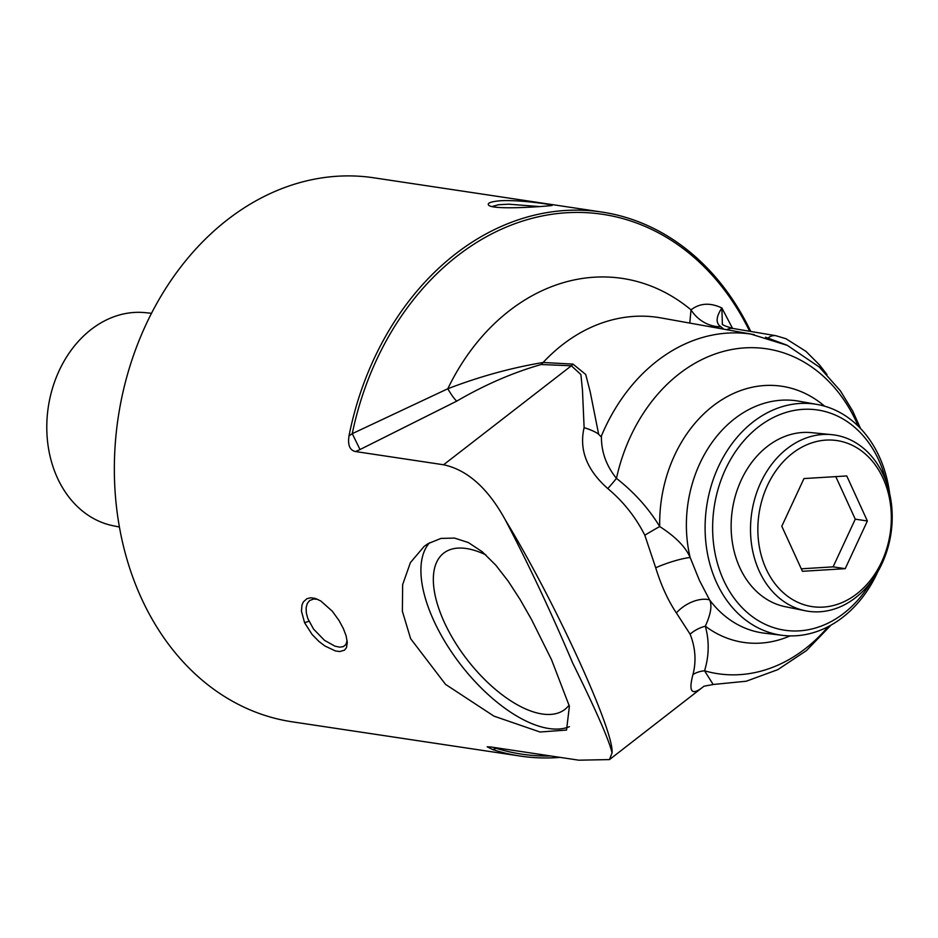 <?xml version="1.0" encoding="UTF-8"?>
<svg xmlns="http://www.w3.org/2000/svg" width="938" height="938" viewBox="0 0 938 938"><rect width="100%" height="100%" fill="white"/><g stroke="black" fill="none" stroke-linecap="round" stroke-linejoin="round"><path stroke-width="1.41" d="M560.115 757.376A275.057 217.253 -81.5 0 1 520.238 756.063L292.175 721.814A275.057 217.253 -81.5 0 1 141.404 598.245A275.057 217.253 -81.5 0 1 156.048 304.768A275.057 217.253 -81.5 0 1 373.863 177.81L601.926 212.058A275.057 217.253 -81.5 0 1 750.752 331.466M343.355 628.566L339.028 620.51L332.298 611.213L320.796 600.977L315.168 598.374L310.759 597.764L307.019 598.643L303.361 601.891L301.954 605.116L301.45 611.189L304.592 622.738L312.108 634.487L318.979 641.498L324.888 645.977L335.394 650.949L339.814 651.558L344.481 650.175L346.439 647.724L347.295 642.507L346.099 635.8L343.355 628.566M410.621 638.661L402.379 611.271L402.648 584.644L410.398 562.624L424.211 546.315L428.045 543.653L440.966 538.424L454.508 538.084L468.343 542.539L482.296 551.79L495.745 565.122L508.208 581.173L520.051 599.417L531.565 619.596L551.579 659.824L569.389 706.232L566.54 730.069L539.995 732.003L493.963 716.14L445.55 684.388L410.621 638.661M505.617 520.449C528.973 565.133 551.321 612.643 572.661 662.99C596.017 710.277 609.149 740.246 612.045 752.897C614.46 731.476 555.062 601.621 505.617 520.449C488.194 488.464 467.511 469.903 443.58 464.767L355.572 451.553C349.815 450.346 347.623 445.128 349.006 435.9A275.057 217.253 -81.5 0 1 601.926 212.058M500.74 200.732C491.055 201.576 487.01 203.03 488.592 205.094C492.614 210.651 552.201 205.926 552.025 205.41C554.616 204.941 520.719 199.618 500.74 200.732M119.407 527.015L113.146 525.749A107.835 85.17 -81.5 0 1 57.394 477.899A107.835 85.17 -81.5 0 1 62.143 364.671A107.835 85.17 -81.5 0 1 145.144 312.647L151.499 313.28M787.216 448.552A89.122 70.385 98.5 0 0 751.174 541.39A89.122 70.385 98.5 0 0 805.332 610.767A89.122 70.385 98.5 0 0 855.503 597.717A89.122 70.385 98.5 0 0 891.1 501.396A89.122 70.385 98.5 0 0 831.783 434.657A89.122 70.385 98.5 0 0 787.216 448.552M805.332 610.767L785.329 606.722A88.078 69.564 -81.5 0 1 731.792 538.142A88.078 69.564 -81.5 0 1 767.413 446.382A88.078 69.564 -81.5 0 1 811.464 432.653L831.783 434.657M845.22 568.674L802.424 571.301L781.8 526.253L803.96 478.568L846.756 475.941L867.38 520.989L845.22 568.674L833.096 566.857L801.287 568.815M867.38 520.989L855.268 519.171L833.096 566.857M835.781 476.61L855.268 519.171M856.757 593.883A83.951 66.317 -81.5 0 1 757.857 527.719A83.951 66.317 -81.5 0 1 859.161 449.255A83.951 66.317 -81.5 0 1 856.757 593.883M520.238 756.063A275.057 217.253 -81.5 0 1 492.602 749.532L487.162 746.8L490.82 746.976L578.828 760.19L609.501 759.581L612.045 752.897M889.634 493.482A116.769 92.229 98.5 0 0 817.315 404.477A116.769 92.229 98.5 0 0 723.421 456.935A116.769 92.229 98.5 0 0 716.585 582.627A116.769 92.229 98.5 0 0 782.644 635.366A116.769 92.229 98.5 0 0 877.909 571.535M871.027 581.935A111.352 87.949 -81.5 0 1 723.597 580.188A111.352 87.949 -81.5 0 1 767.155 420.939A111.352 87.949 -81.5 0 1 886.105 481.522M676.38 612.936A26.639 15.852 148 0 1 709.55 599.851L699.408 580.364L690.157 557.5C685.655 547.018 675.501 536.7 659.707 526.546C648.744 508.455 634.323 492.403 616.454 478.368A26.639 3.213 -51.5 0 1 607.777 488.569C623.266 501.49 635.624 517.049 644.816 535.223L655.709 567.783C661.173 585.488 668.067 600.543 676.38 612.936L690.122 634.182C695.468 647.795 696.406 661.267 692.948 674.598C688.363 691.798 691.669 695.949 702.879 687.073L609.501 759.581M347.119 640.572L345.888 644.535L343.378 646.599L339.802 647.161L334.995 646.188L324.501 640.337L313.562 629.117L307.793 618.482L306.327 612.995L306.128 607.66L307.289 603.439L309.657 600.519L313.796 598.983L317.794 599.37M492.016 206.548L498.512 204.742L508.572 204.179L539.385 206.559M569.436 726.657A116.218 54.932 52.2 0 1 433.813 620.698A116.218 54.932 52.2 0 1 429.557 542.75M569.108 705.106A98.877 46.748 52.2 0 1 565.462 708.952A98.877 46.748 52.2 0 1 467.347 659.895A98.877 46.748 52.2 0 1 444.378 552.634A98.877 46.748 52.2 0 1 485.814 554.874M749.638 331.278A272.935 215.588 98.5 0 0 532.854 218.12A272.935 215.588 98.5 0 0 352.266 433.661L360.016 449.536L456.724 401.136A19.979 3.236 61.4 0 1 447.801 388.754L352.266 433.661L349.006 435.9M456.724 401.136C484.653 384.861 512.793 372.656 541.144 364.519L571.359 365.785L580.903 374.555L582.463 390.067L584.116 427.646C578.957 449.759 586.848 470.067 607.777 488.569M704.063 686.182A19.979 19.546 -119.4 0 0 702.879 687.073L703.805 686.311M713.302 684.494L703.946 686.206M496.085 747.762L497.187 747.926M492.602 749.532L496.343 748.336A272.935 215.588 98.5 0 0 550.805 755.981M644.816 535.223A26.639 1.524 150.3 0 1 659.707 526.546A129.491 102.277 98.5 0 1 715.542 404.032A129.491 102.277 98.5 0 1 824.596 406.177M584.116 427.646C591.057 429.85 595.911 432.066 598.655 434.271L601.082 436.768L601.434 435.924C601.141 451.424 606.147 465.565 616.454 478.368A164.279 129.761 98.5 0 1 728.92 350.085A164.279 129.761 98.5 0 1 858.305 426.215M655.709 567.783A26.639 4.256 161.5 0 1 690.157 557.5A117.297 92.651 98.5 0 1 799.117 401.218L817.315 404.477M690.122 634.182A26.639 17.998 162.3 0 1 705.329 626.197C710.875 613.968 712.282 605.186 709.55 599.851A117.297 92.651 98.5 0 0 764.282 633.15L782.644 635.366M692.948 674.598A26.639 19.206 -164.3 0 1 704.555 670.799C709.128 655.814 709.386 640.947 705.329 626.197A129.491 102.277 98.5 0 0 790.113 635.894M831.009 625.118L806.469 650.573L777.801 669.65L746.202 681.234L713.173 684.482L704.555 670.799A164.279 129.761 98.5 0 0 828.207 626.631M860.533 428.49L852.712 411.032L840.354 390.794L819.284 367.039L787.369 345.395L751.021 334.116A176.485 139.399 98.5 0 0 601.434 435.924M754.246 334.643A176.485 139.399 98.5 0 0 754.117 334.62A176.485 139.399 98.5 0 0 601.117 436.698M541.144 364.519A19.979 14.691 92.8 0 0 543.114 362.49C511.327 367.802 479.553 376.548 447.801 388.754A212.445 167.796 98.5 0 1 691.013 309.857A33.299 29.488 -130.2 0 0 720.865 326.764C715.6 323.258 715.929 316.997 721.873 307.981C710.136 302.435 699.854 303.056 691.013 309.857L689.782 323.082M443.58 464.767L571.359 365.785A19.979 14.48 91.9 0 0 573.001 364.096L543.114 362.49A179.181 141.521 -81.5 0 1 661.032 317.923L754.117 334.62M598.655 434.271L590.213 391.873L585.722 374.485L573.001 364.096M723.819 329.191L720.865 326.764M722.412 323.88L722.366 323.809C721.392 324.56 724.945 326.119 733.012 328.464L733.012 328.464A13.32 10.635 99.6 0 0 726.774 329.719M722.366 323.809L721.873 307.981L732.543 328.382M765.572 337.199L786.583 345.02M304.592 622.738L308.93 621.249M355.572 451.553L360.016 449.536M768.152 337.938L768.48 337.68A13.32 10.635 -80.4 0 1 775.796 335.698L775.796 335.698A13.32 10.635 -80.4 0 1 775.832 335.71M733.012 328.464L775.796 335.698L785.962 338.724L805.965 351.375L819.472 364.882L827.011 374.602"/></g></svg>
